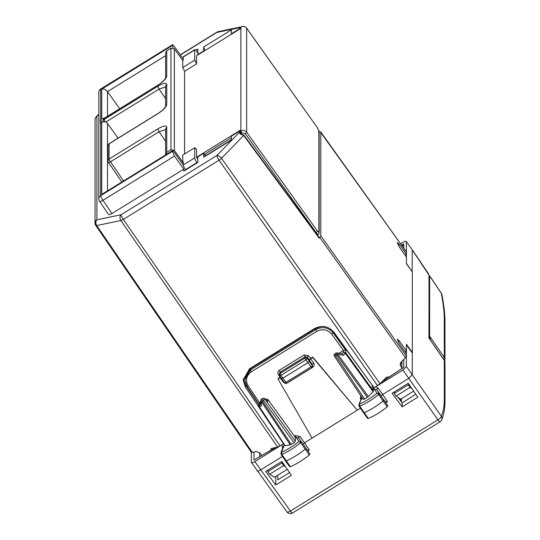 <?xml version="1.0" encoding="UTF-8"?>
<svg xmlns="http://www.w3.org/2000/svg" width="540" height="540" viewBox="0 0 540 540"><rect width="100%" height="100%" fill="white"/><g stroke="black" fill="none" stroke-linecap="round" stroke-linejoin="round"><path stroke-width="0.81" d="M430.259 339.781L429.631 336.197L429.01 336.575M443.401 358.992A4.158 1.229 145.4 0 0 444.305 357.46L444.305 319.565A4.158 3.908 180 0 1 444.967 321.685L444.967 359.579A4.158 3.908 180 0 0 444.305 357.46L429.631 336.184L429.631 275.994L429.01 275.569M185.706 169.931L185.517 169.655A4.158 0.783 -121.7 0 1 183.249 164.997L183.249 161.77L182.736 162.088L183.249 162.81M197.168 162.844L196.972 162.567L185.517 169.655M197.822 52.96L196.972 51.745A4.158 0.783 -121.7 0 0 194.805 49.66L183.35 56.747A4.158 0.783 -121.7 0 0 183.249 57.017L183.249 60.251L182.736 60.568L182.736 67.547L194.71 60.142L194.71 49.937A4.158 0.783 -121.7 0 1 194.805 49.66M183.249 162.905L174.386 150.437L170.944 149.783L170.944 48.181L174.386 48.823L182.783 60.541M170.944 149.783L166.745 152.381L165.652 154.69M107.987 145.8A2.491 2.342 -0 0 1 109.107 143.843A2.491 0.466 -121.7 0 1 109.168 143.674A2.491 2.491 0 0 0 107.987 145.793L107.987 160.981A2.491 2.342 -0 0 1 109.107 159.023L157.714 128.966L159.077 131.76L165.618 141.325M170.944 48.181L166.745 50.78L165.618 52.731L165.618 77.949M165.625 78.037L164.606 79.522C161.386 83.093 157.781 85.212 157.775 85.192L104.247 118.415A2.491 2.342 180 0 0 103.12 120.373L103.12 121.338A2.491 2.342 -0 0 1 104.247 119.381L157.714 86.319L159.077 89.114L165.618 98.678M103.174 121.817A2.491 2.342 -0 0 1 103.12 121.338A2.491 2.491 0 0 0 103.167 121.817M231.431 139.752L205.909 155.534A2.491 0.466 -121.7 0 1 204.633 154.271L205.787 155.911M205.909 155.534L206.8 155.284M318.398 234.367C318.263 235.035 317.5 234.434 316.116 232.565L245.255 133.643L241.812 132.995L241.097 133.441L240.165 131.558L240.165 130.309L196.54 157.282L196.54 149.182L194.71 147.71L182.736 155.115L182.736 162.088M197.822 159.118L196.54 157.282M240.32 27.459L240.165 28.809L196.54 55.782L196.54 63.889L184.585 71.28L184.585 153.968M183.249 164.997L194.71 157.916A4.158 0.783 58.3 0 0 196.972 162.567M196.54 63.889L194.71 60.142M184.585 71.28L182.736 67.547M194.71 157.916L194.71 147.71M240.469 28.215L239.969 27.142L240.759 27.108M239.733 27.182L239.551 27.702L216.803 32.454A4.158 3.314 -101.8 0 1 218.234 31.651A4.158 4.158 0 0 0 216.898 32.184L180.293 54.817M205.045 50.524L203.654 47.041L231.431 29.862L231.431 33.784L239.551 28.762L239.551 27.702M118.051 138.179L107.501 123.451C105.901 121.628 103.991 121.264 101.763 122.371L100.352 123.269L100.352 119.387L102.283 122.101M318.668 237.904L319.154 238.086L319.788 237.438L405.439 357.656L401.267 361.949L400.14 364.621L401.875 367.996M320.733 131.922L406.458 252.005L320.24 131.74L320.807 132.165L320.807 235.804L319.788 237.438M320.24 131.74L319.302 131.888M318.668 132.712L319.154 131.922M198.032 54.864L197.822 49.039L195.804 50.288M197.822 54.56L203.654 50.956L203.654 47.041M240.469 134.217L239.551 132.172L239.551 131.112L240.442 132.354M183.249 164.835L174.508 152.638C173.117 150.768 172.348 150.174 172.22 150.842L101.763 194.407L172.22 150.842L174.508 156.073L183.789 169.128L183.789 171.119L197.822 162.439L197.822 156.917L203.654 153.306L203.654 157.228L231.431 140.056L231.431 136.134L239.551 131.112M183.789 169.128L111.989 213.523C109.883 214.738 108.722 214.981 108.52 214.245M119.678 108.749L107.501 91.618L165.618 55.681M101.763 118.496L101.763 89.107L172.22 45.549L172.22 44.955L100.69 89.181L100.69 119.158L104.834 117.922M100.69 119.158L100.352 119.387M205.578 156.04L203.654 153.306M239.983 133.711L243.871 135.115L243.689 135.493L319.154 238.086M388.989 377.021L386.64 377.129L380.045 383.751L374.166 387.808L333.923 332.249C328.482 326.079 322.002 324.864 314.489 328.603L249.554 368.752L243.189 379.87L245.383 386.998L245.383 384.791L243.236 378.79M405.439 357.656L406.458 356.022L406.458 353.768L399.35 343.73L397.292 339.113L399.35 341.037L398.135 341.793M406.458 252.005L406.458 254.259L399.35 244.377L397.292 242.447L399.35 247.064L406.458 257.101L406.458 263.709L412.358 272.045L412.358 352.519L406.458 344.311L406.458 350.926L399.35 341.037M239.99 133.947L243.689 135.493L221.522 158.274A4.158 2.207 -135.8 0 0 216.803 155.554L121.068 214.751A4.158 3.314 78.2 0 0 120.872 220.509A4.158 1.154 -34.7 0 0 123.329 219.402A4.158 0.783 -121.7 0 1 121.068 214.751L96.896 219.8A4.158 3.314 78.2 0 0 96.701 225.558L120.872 220.509L277.668 447.053L271.195 448.504L270.743 450.218M98.82 114.163L96.201 116.856A4.158 2.207 44.2 0 1 96.896 116.492L98.82 114.514M100.784 88.911A4.158 4.158 0 0 0 98.82 92.441A4.158 3.908 180 0 1 100.69 89.181A4.158 0.783 -121.7 0 1 100.784 88.911L172.22 44.955C172.348 44.287 173.117 44.881 174.508 46.751L183.249 58.948M406.458 350.926L405.054 351.79M406.458 254.259L405.054 255.123M101.763 89.107C103.572 88.681 105.482 89.519 107.501 91.618L107.501 116.276M172.22 45.549L173.104 47.912M277.668 447.053L283.541 443.839L245.383 386.998M261.596 455.416L259.889 453.006L256.446 451.487L252.268 452.358L251.255 451.98M287.267 469.321L274.367 477.293L269.737 474.194L267.887 471.602L267.887 470.057M285.532 466.79L283.75 465.534L281.941 462.908L281.941 461.565M273.78 447.869L273.962 448.396M384.993 378.668L385.945 379.053M413.654 391.176L400.754 399.148L396.124 396.05L394.274 393.458L394.274 391.912M394.274 393.458L408.328 384.764L408.328 383.42M396.124 396.05L410.13 387.389L408.328 384.764M410.13 387.389L411.919 388.645M400.808 362.515L401.875 364.068M258.613 404.352L245.383 384.791M283.75 465.534L269.737 474.194M267.887 471.602L281.941 462.908M281.516 378.54L279.653 375.638A1.661 0.459 147.2 0 1 279.625 375.55A1.661 1.586 -174.8 0 1 279.389 374.591L279.511 373.309L280.247 372.148L280.139 373.403A1.661 1.586 -174.8 0 0 279.389 374.591A1.661 1.661 0 0 0 279.653 375.638A1.661 0.459 147.2 0 0 281.029 375.287L285.856 382.408A1.661 0.472 145 0 1 284.492 382.793L281.495 378.459L282.886 378.169L307.888 362.711L309.272 361.28L307.193 358.506L307.328 357.197L305.053 356.812L304.925 358.081L305.822 359.957A1.661 0.439 -36.8 0 0 307.193 358.506A1.661 1.586 5.7 0 0 304.925 358.081L280.139 373.403L281.029 375.287L305.822 359.957L311.728 367.794A1.661 1.661 0 0 0 312.518 366.383A1.661 1.559 180 0 0 312.242 365.526L309.272 361.28L309.272 359.788L310.662 358.364L308.691 355.738A1.661 0.452 -36.9 0 0 307.328 357.197L309.272 359.788M301.334 441.72L305.924 448.025A1.661 0.472 -35 0 0 305.924 448.025L309.926 453.978L309.258 454.957L305.201 449.091A1.661 0.472 -35 0 0 305.924 448.031L298.593 437.96L296.217 437.468L299.059 441.369A23.132 6.608 145 0 1 281.617 452.189L280.955 452.966L281.131 454.451L285.491 460.917A1.661 0.472 -35 0 0 285.491 460.924A1.661 0.472 -35 0 0 286.227 460.863A24.941 7.128 -35 0 0 305.201 449.091L300.672 442.699L301.334 441.72L299.059 441.369L300.672 442.699A24.793 7.088 145 0 1 281.806 454.397L281.131 454.255M293.983 442.726L290.277 444.845L261.347 401.591A1.661 0.452 -33.8 0 0 262.332 401.159L263.479 400.451L293.983 442.726L295.373 441.295L295.373 437.994L294.442 436.144L267.685 399.202L264.978 399.033M283.993 444.049L284.276 444.852L281.617 452.189L281.806 454.397L290.385 466.661L289.71 466.519M267.28 401.288L264.661 398.716A1.661 1.249 134.4 0 1 264.87 399.026L295.373 441.295M262.629 398.486L262.622 398.493A1.661 1.661 0 0 1 264.661 398.723M262.994 398.716C262.346 398.284 262.507 398.858 263.479 400.451A1.661 0.446 -35.8 0 0 264.87 399.026L267.347 401.355M262.622 398.493L261.475 399.202L262.332 401.159L291.263 444.407M261.475 399.202A1.661 1.661 0 0 0 260.685 400.586A1.661 1.242 1.4 0 0 261.347 401.591L261.232 406.161L259.268 406.573L259.362 404.291L258.613 405.594A1.661 1.661 0 0 0 258.896 406.519A1.661 0.452 146.2 0 1 258.869 406.431L258.613 403.549M285.154 445.777L258.896 406.519A1.661 0.452 146.2 0 0 259.268 406.573L285.127 445.689L290.277 444.845M336.38 353.342C335.84 353.187 336.002 353.768 336.859 355.077L335.711 355.786L334.854 353.828L336.002 353.12A1.661 1.661 0 0 1 337.19 352.904A1.661 0.931 100.5 0 1 337.838 354.294A1.661 0.446 -35.8 0 1 336.859 355.077L367.362 397.352L368.348 396.583L337.838 354.294L343.433 355.334L345.391 353.322L343.521 352.256L345.803 352.681A1.661 0.446 144.2 0 1 345.391 353.322L373.086 391.702L368.348 396.583M372.566 387.842L373.498 389.691L373.086 391.702M334.868 353.822A1.661 1.661 0 0 0 334.348 356.164A1.661 0.452 146.2 0 0 335.711 355.786L364.642 399.04L367.362 397.352M412.283 352.573L412.283 374.74L408.814 378.304L382.685 394.463L378.074 388.125A1.661 0.452 144 0 0 376.718 389.651L374.348 389.164L377.008 393.208L378.614 394.544A24.793 7.088 145 0 1 359.748 406.175L359.087 406.013M367.659 418.277L368.327 418.433C374.598 415.807 380.889 411.925 387.2 406.802L387.875 405.817L385.243 401.726L387.47 401.571L382.685 394.463L381.321 395.982L376.718 389.651L379.283 393.565L377.008 393.208A23.132 6.608 145 0 1 359.566 403.954L359.748 406.175L364.163 412.634A1.661 0.472 145 0 1 363.44 412.688L359.087 406.222M362.023 397.548L358.898 404.757M385.27 401.841L383.873 399.87A1.661 0.472 145 0 1 383.137 400.943A24.941 7.128 145 0 1 364.163 412.634L368.327 418.433M387.875 405.817L379.283 393.565A1.519 0.432 145 0 1 378.614 394.544L387.2 406.802M284.459 444.737L283.561 445.77L280.942 453.006M260.685 400.572L260.584 404.757L261.232 406.161M260.658 401.699L259.382 402.489L258.869 404.082M258.613 403.751L246.787 386.134L244.829 379.762L244.823 378.54L250.439 368.773L250.439 369.954L244.823 379.755L246.76 386.046A1.661 0.466 -33.9 0 0 246.787 386.134A1.661 0.466 -33.9 0 0 248.157 385.763L259.382 402.489L259.362 404.291L260.597 404.028M316.791 331.351L315.887 329.488L250.439 369.954L251.343 371.817L316.791 331.351C322.542 328.489 327.497 329.42 331.654 334.139L333.031 332.701C328.232 327.26 322.515 326.187 315.887 329.488L315.887 328.307L250.439 368.773M315.887 328.307L321.246 326.457M372.202 385.094L333.031 331.452L333.031 332.701L345.803 350.332L345.803 352.681L373.498 391.048M343.433 355.334L342.212 353.835L337.176 352.897M331.654 334.139L343.494 350.487L345.803 350.332M364.642 399.04L363.278 399.418L334.348 356.164A1.661 0.452 146.2 0 1 334.328 356.076M373.498 389.691L374.348 389.164L373.829 387.909L372.749 387.733M276.143 447.37L253.962 459.972L275.535 447.498M282.812 444.292L283.757 443.603M309.258 454.957C302.987 460.087 296.696 463.988 290.385 466.661M406.377 251.755L406.377 241.684L412.283 249.925L406.377 241.684C406.175 240.948 405.014 241.191 402.908 242.413L400.687 243.783M403.745 248.069L403.745 244.013L402.34 246.098M381.564 382.192L403.745 367.362L382.151 381.591M374.895 387.356L373.829 387.909M401.443 401.936L401.443 398.723M289.514 472.588L277.823 479.81L277.823 475.16M384.149 379.532L384.791 379.823M402.172 406.863L417.791 397.204L408.233 383.279L392.087 393.262L402.172 406.863L402.172 402.928L398.101 397.373M402.172 402.928L415.753 394.234M280.537 377.014L278.026 378.54L278.026 378.972L280.753 377.352M312.41 366.971L312.674 367.322C314.253 366.127 314.57 364.682 313.625 363.002L310.662 358.789L309.272 360.214L312.242 364.439L312.242 365.526A1.661 0.472 -35 0 1 310.858 366.95L285.856 382.408L286.733 383.252L311.728 367.794M278.026 378.972L312.093 438.109L304.56 442.766L303.197 444.292M298.593 437.96A1.661 0.452 144 0 1 299.95 436.428L309.339 449.874L307.118 450.029M299.95 436.428L295.312 435.611L296.217 437.468L295.373 437.994M343.494 350.487L339.032 353.241M360.626 395.456L360.457 399.013L361.827 398.864M310.662 358.789L312.748 357.5L312.748 357.075L310.662 358.364M312.748 357.5L357.264 410.177L312.748 357.075M308.691 355.738L304.148 354.922L305.053 356.812L280.247 372.148L279.342 370.258C277.803 371.419 277.466 372.836 278.336 374.51L279.747 374.254M281.961 444.785L282.332 447.316L283.703 447.161M279.389 446.371L254.799 461.579C252.693 462.794 251.539 463.037 251.329 462.301L286.956 511.913A4.158 4.158 0 0 0 292.498 513L439.979 421.814A4.158 4.158 0 0 0 441.558 420.039A4.158 4.057 25.1 0 1 441.558 420.046A4.158 4.057 25.1 0 1 440.046 421.74M282.467 456.428L260.55 469.976C258.437 471.19 257.283 471.433 257.081 470.698M251.329 452.237L251.329 462.301M412.148 271.748L412.283 249.925L429.01 275.191L428.976 337.912M406.377 254.306L406.377 256.993M412.283 271.937L406.377 263.331M406.377 356.36L406.377 366.437L402.908 370.001L378.317 385.209M406.377 350.973L406.377 353.66M412.283 352.998L406.377 344.79M281.846 461.423L291.411 475.349L275.785 485.008L265.7 471.407L281.846 461.423M275.785 485.008L275.785 476.422M312.093 438.109L360.43 408.22M444.974 400.882A4.158 3.908 180 0 0 444.312 398.675L444.312 360.457A4.158 1.161 -34.4 0 0 444.251 360.227A4.158 4.158 0 0 1 444.98 362.576L444.98 362.576A4.158 3.908 180 0 0 444.312 360.457L428.746 337.716M400.525 398.999L400.525 400.687M444.305 319.565C444.299 312.208 443.293 303.446 441.275 293.267L441.862 294.584A4.158 4.158 0 0 0 441.234 293.065A4.158 1.026 -34 0 1 441.275 293.267L429.631 275.994M174.386 150.437L174.386 48.823M165.618 86.96L159.077 89.114L105.766 122.074M166.745 104.504L166.745 84.436A2.491 2.342 -0 0 0 165.618 86.393L165.618 106.38L166.745 104.504C166.212 107.082 163.202 110.174 157.714 113.785L157.775 113.623C157.781 113.643 161.386 111.524 164.606 107.953L165.625 106.468M166.745 84.436C166.212 82.519 163.202 83.153 157.714 86.319M165.618 129.607L159.077 131.76L110.464 161.818L123.444 180.785M157.714 113.785L109.107 143.843L109.107 159.023A2.491 0.466 58.3 0 0 110.464 161.818A2.491 0.695 145.6 0 1 108.419 162.392L121.736 181.845M157.714 128.966C163.202 125.8 166.212 125.165 166.745 127.082L165.618 129.04L165.618 154.339M108.385 162.25A2.491 2.342 -0 0 1 107.987 160.981A2.491 2.491 0 0 0 108.419 162.392M166.745 127.082L166.745 152.381M157.714 85.354C163.202 81.743 166.212 78.651 166.745 76.073L165.625 77.936M166.745 76.073L166.745 50.78M157.775 85.192L104.308 118.253A2.491 0.466 -121.7 0 0 104.247 118.415L104.247 119.381A2.491 0.466 58.3 0 0 105.455 121.959M231.431 137.707L204.633 154.271M241.812 132.995L240.887 131.112L240.165 131.558M245.255 133.643L246.625 132.192C245.032 130.363 243.115 130.005 240.887 131.112L240.887 27.108L240.165 27.56M317.486 231.113L246.625 132.192L246.625 28.202L317.486 127.886L318.863 130.667A1.661 1.559 -0 0 1 319.147 131.537L319.147 233.057L318.863 232.187L317.486 231.113A1.661 0.486 144.4 0 1 316.116 232.565L315.731 232.801M246.517 28.053A1.661 0.459 144.6 0 1 246.605 28.114C245.005 26.271 243.115 25.9 240.928 27L240.887 27.108C243.115 26.001 245.032 26.366 246.625 28.202A1.661 0.459 144.6 0 0 246.605 28.114L317.486 127.886M318.863 232.187L318.863 130.667M319.147 233.111L317.466 235.157M317.385 127.737L319.147 131.537M194.71 49.937L183.249 57.017M107.501 190.647L107.501 123.451M216.898 32.184A4.158 0.783 -121.7 0 0 216.803 32.454L180.394 54.965M96.201 116.856A4.158 4.158 0 0 0 95.02 119.752A4.158 3.908 180 0 1 96.896 116.492L96.896 219.8A4.158 3.908 180 0 0 95.02 223.06A4.158 4.158 0 0 0 95.749 225.41A4.158 1.181 145.6 0 0 96.701 225.558L252.268 452.358M239.551 132.172L216.803 155.554A4.158 0.783 -121.7 0 0 219.065 160.211L123.329 219.402L280.118 445.952M101.763 194.407L101.763 122.371M243.857 135.095L319.336 237.701M380.045 383.751L221.522 158.274A4.158 1.147 -35.1 0 1 219.065 160.211L377.588 385.688M320.807 235.804L406.458 356.022M108.581 214.475L99.542 201.272A4.158 1.161 145.6 0 0 102.951 200.32L111.989 213.523M100.69 123.039L100.69 195.662A4.158 0.783 -121.7 0 0 102.951 200.32L174.508 156.073M398.135 245.126L399.35 244.377M98.82 92.441L98.82 198.923A4.158 3.908 180 0 1 100.69 195.662L172.22 151.436M274.151 448.281L274.151 447.788M400.538 366.039L400.538 362.981M286.767 383.144L286.733 383.252A1.661 1.661 0 0 1 284.492 382.793A1.661 0.472 145 0 1 284.465 382.698M311.769 367.686A1.661 1.559 180 0 0 312.518 366.383L312.242 364.439L313.625 363.002M372.101 384.973L372.101 387.207M342.016 353.795L343.521 352.256L343.521 350.474M401.686 245.187L403.745 244.013M259.679 456.509L259.679 452.743M253.962 459.972L253.962 452.007M403.745 367.362L403.745 359.397M280.105 377.683L283.068 381.895A1.661 0.486 144.9 0 1 283.649 381.591M283.068 381.895L284.823 383.144M286.956 383.117L287.624 382.705M312.674 367.322L287.678 382.779M294.442 436.144L295.312 435.611M267.685 399.202L267.685 401.78M265.397 398.776L265.397 399.438M251.343 371.817C246.274 375.644 245.207 380.295 248.157 385.763M279.342 370.258L304.148 354.922M278.336 374.51L280.105 377.257M360.457 399.013L360.862 399.62M378.074 388.125L375.752 386.795M254.799 461.579L290.412 511.029A4.158 1.35 144 0 1 286.956 511.913M282.332 447.316L282.764 447.964M402.908 370.001L437.893 419.843A4.158 0.783 58.3 0 0 439.979 421.814M406.377 366.437L441.288 416.158A4.158 1.364 145 0 1 437.893 419.843L290.412 511.029A4.158 0.783 58.3 0 0 292.498 513M307.807 450.826L309.339 449.874M385.776 402.617L387.47 401.571M444.312 398.675C444.312 406.019 443.3 411.851 441.288 416.158A4.158 4.057 25.1 0 1 441.558 420.039C443.887 414.923 445.027 408.503 444.974 400.788M444.98 400.795A4.158 3.908 180 0 0 444.98 400.788L444.98 362.576M444.967 321.685C444.953 313.963 443.921 304.931 441.862 294.577M444.69 361.064A4.158 4.158 0 0 0 444.967 359.559M429.57 275.765L441.234 293.065M157.775 113.623L109.168 143.674M104.308 118.247A2.491 2.491 0 0 0 103.12 120.366M240.928 27L240.206 27.445M239.834 27.135L218.234 31.651M95.02 119.752L95.02 223.06M98.82 198.923A4.158 4.158 0 0 0 99.549 201.278M251.316 452.216L95.749 225.41M361.699 397.44L358.918 404.703L359.08 406.215M367.659 418.487L363.44 412.688M309.926 453.978L305.924 448.031M289.71 466.722L285.491 460.924M401.875 368.401L401.875 361.314M429.01 275.191L429.01 337.966M412.209 249.683L428.693 274.131M444.251 360.227L428.956 337.878"/></g></svg>
